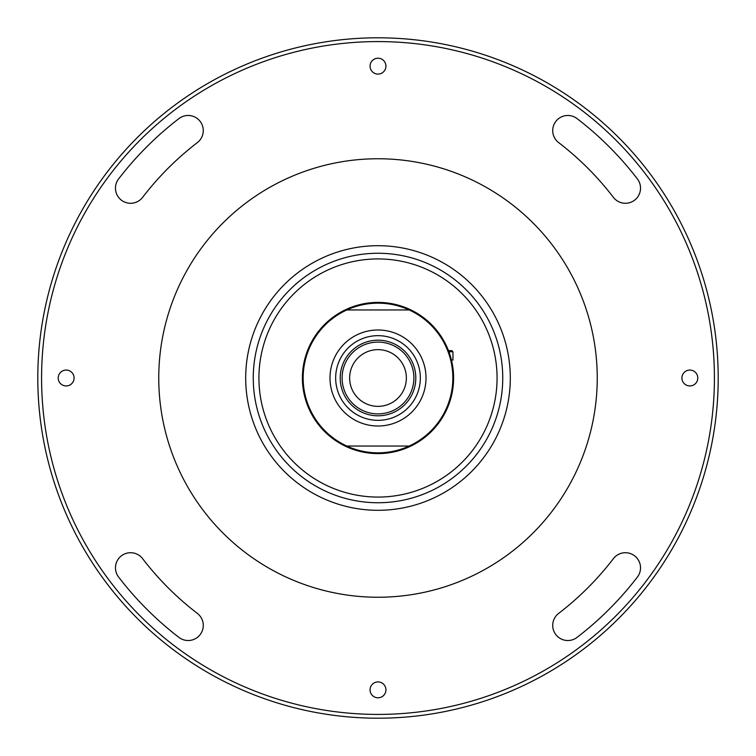<?xml version="1.0" encoding="UTF-8"?>
<svg xmlns="http://www.w3.org/2000/svg" width="756" height="756" viewBox="0 0 756 756"><rect width="100%" height="100%" fill="white"/><g stroke="black" fill="none" stroke-linecap="round" stroke-linejoin="round"><path stroke-width="1.13" d="M718.2 378A340.2 340.2 0 0 1 378 718.2A340.2 340.2 0 0 1 37.8 378A340.2 340.2 0 0 1 378 37.8A340.2 340.2 0 0 1 718.2 378M41.58 378A336.42 336.42 0 0 0 378 714.42A336.42 336.42 0 0 0 714.42 378A336.42 336.42 0 0 0 378 41.58A336.42 336.42 0 0 0 41.58 378M552.721 130.59A15.12 15.12 0 0 0 558.637 142.591A296.73 296.73 0 0 1 613.409 197.363A15.12 15.12 0 0 0 634.615 200.151A15.12 15.12 0 0 0 637.402 178.955A326.97 326.97 0 0 0 577.045 118.597A15.12 15.12 0 0 0 552.721 130.59M115.47 188.159A15.12 15.12 0 0 0 142.591 197.363A296.73 296.73 0 0 1 197.363 142.591A15.12 15.12 0 0 0 200.151 121.385A15.12 15.12 0 0 0 178.955 118.597A326.97 326.97 0 0 0 118.597 178.955A15.12 15.12 0 0 0 115.47 188.159M115.47 567.841A15.12 15.12 0 0 0 118.597 577.045A326.97 326.97 0 0 0 178.955 637.402A15.12 15.12 0 0 0 200.151 634.615A15.12 15.12 0 0 0 197.363 613.409A296.73 296.73 0 0 1 142.591 558.637A15.12 15.12 0 0 0 115.47 567.841M385.938 689.85A7.938 7.938 0 0 0 378 681.912A7.938 7.938 0 0 0 370.062 689.85A7.938 7.938 0 0 0 378 697.788A7.938 7.938 0 0 0 385.938 689.85M552.721 625.41A15.12 15.12 0 0 0 577.045 637.402A326.97 326.97 0 0 0 637.402 577.045A15.12 15.12 0 0 0 634.615 555.849A15.12 15.12 0 0 0 613.409 558.637A296.73 296.73 0 0 1 558.637 613.409A15.12 15.12 0 0 0 552.721 625.41M74.088 378A7.938 7.938 0 0 0 66.15 370.062A7.938 7.938 0 0 0 58.212 378A7.938 7.938 0 0 0 66.15 385.938A7.938 7.938 0 0 0 74.088 378M385.938 66.15A7.938 7.938 0 0 0 378 58.212A7.938 7.938 0 0 0 370.062 66.15A7.938 7.938 0 0 0 378 74.088A7.938 7.938 0 0 0 385.938 66.15M697.788 378A7.938 7.938 0 0 0 689.85 370.062A7.938 7.938 0 0 0 681.912 378A7.938 7.938 0 0 0 689.85 385.938A7.938 7.938 0 0 0 697.788 378M571.649 480.797A219.24 219.24 0 0 1 275.203 571.649A219.24 219.24 0 0 1 184.351 275.203A219.24 219.24 0 0 1 480.797 184.351A219.24 219.24 0 0 1 571.649 480.797M510.3 378.548A132.3 132.3 0 0 1 377.452 510.3A132.3 132.3 0 0 1 245.7 377.452A132.3 132.3 0 0 1 378.548 245.7A132.3 132.3 0 0 1 510.3 378.548M253.26 377.48A124.74 124.74 0 0 0 377.48 502.74A124.74 124.74 0 0 0 502.74 378.52A124.74 124.74 0 0 0 378.52 253.26A124.74 124.74 0 0 0 253.26 377.48M497.07 378.491A119.07 119.07 0 0 1 377.509 497.07A119.07 119.07 0 0 1 258.93 377.509A119.07 119.07 0 0 1 378.491 258.93A119.07 119.07 0 0 1 497.07 378.491M345.794 362.124A35.91 35.91 0 0 0 362.124 410.206A35.91 35.91 0 0 0 410.206 393.876A35.91 35.91 0 0 0 393.876 345.794A35.91 35.91 0 0 0 345.794 362.124M411.907 394.717A37.8 37.8 0 0 1 361.283 411.907A37.8 37.8 0 0 1 344.093 361.283A37.8 37.8 0 0 1 394.717 344.093A37.8 37.8 0 0 1 411.907 394.717M352.57 365.46A28.35 28.35 0 0 1 390.54 352.57A28.35 28.35 0 0 1 403.43 390.54A28.35 28.35 0 0 1 365.46 403.43A28.35 28.35 0 0 1 352.57 365.46M497.07 378A119.07 119.07 0 0 1 378 497.07A119.07 119.07 0 0 1 258.93 378A119.07 119.07 0 0 1 378 258.93A119.07 119.07 0 0 1 497.07 378M438.99 333.33L439.576 334.143M440.001 334.747L440.455 335.399M438.697 332.923L438.14 332.186M453.562 380.325L453.543 380.835M453.562 380.448L453.572 379.909M453.591 379.087L453.6 378.425M315.999 421.253L316.377 421.791M302.428 375.949L302.485 374.418M302.438 375.552L302.428 376.091M302.409 376.913L302.4 377.575M420.912 440.238L418.739 441.684M418.597 441.769L417.983 442.156M420.128 440.776L419.523 441.173M438.414 423.445L437.195 425.023M436.703 425.637L436.25 426.195L436.703 425.637M449.149 403.553L449.385 402.882L449.149 403.553M449.31 403.109L448.828 404.441M448.771 404.592L448.516 405.263M448.932 404.158L448.573 405.112M453.392 383.623L453.326 384.388L453.392 383.623M453.581 376.479L453.591 377.14M453.562 380.429L453.524 381.298M437.374 331.194L438.338 332.451M440.814 335.929L439.746 334.379M439.056 333.424L440.568 335.57M439.652 334.246L439.104 333.481M423.351 317.511L422.821 317.123M423.058 317.293L425.619 319.287M424.948 318.739L423.643 317.737M422.793 317.095L421.385 316.084M420.383 315.403L425.76 319.391M426.119 319.693L425.524 319.202M425.193 318.938L423.625 317.718M332.649 438.489L333.179 438.877M332.942 438.707L332.356 438.263M333.207 438.905L334.615 439.916M335.617 440.597L330.24 436.609M329.881 436.306L330.476 436.798M330.807 437.062L332.375 438.282M316.348 421.753L318.645 424.825M318.626 424.806L317.662 423.549M313.702 417.756L316.66 422.188M317.038 422.708L317.851 423.795M317.529 423.369L317.898 423.851M315.167 420.034L314.572 419.136M315.186 420.071L315.772 420.922M305.235 398.525L306.048 401.209M306.804 403.43L306.322 402.041L306.804 403.43M305.717 400.16L305.358 398.951M305.433 399.196L304.772 396.777M302.438 375.571L302.476 374.664M302.608 372.377L302.674 371.612M302.419 379.521L302.409 378.86M307.068 351.842L307.427 350.888M306.851 352.447L306.615 353.118M306.69 352.891L307.172 351.559M307.229 351.408L307.484 350.737L307.229 351.408M317.586 332.555L319.193 330.495M319.297 330.363L319.75 329.805L319.297 330.363M335.088 315.762L337.242 314.326M337.403 314.231L338.017 313.844L337.403 314.231M335.872 315.224L336.477 314.827M453.477 373.634L453.591 376.705M338.66 442.562L343.233 445.133M341.759 311.652L336.184 315.016M409.176 446.04L410.952 446.04L409.176 446.04A74.844 74.844 0 0 0 409.176 309.96L346.824 309.96A74.844 74.844 0 0 0 346.824 446.04L409.176 446.04A74.844 74.844 0 0 1 346.824 446.04L345.048 446.04L346.824 446.04M345.048 446.04A75.6 75.6 0 0 1 345.048 309.96A75.6 75.6 0 0 1 453.6 378A75.6 75.6 0 0 1 345.048 446.04A75.6 75.6 0 0 1 345.048 309.96A75.6 75.6 0 0 1 410.952 309.96L409.176 309.96L410.952 309.96M378 329.994A48.006 48.006 0 0 0 329.994 378A48.006 48.006 0 0 0 378 426.006A48.006 48.006 0 0 0 426.006 378A48.006 48.006 0 0 0 378 329.994M378 420.336A42.336 42.336 0 0 0 420.336 378A42.336 42.336 0 0 0 378 335.664A42.336 42.336 0 0 0 335.664 378A42.336 42.336 0 0 0 378 420.336M452.948 360.045L451.436 360.045M448.459 350.595L451.776 350.595M409.176 309.96A74.844 74.844 0 0 0 346.824 309.96M452.948 351.776L448.903 351.776M452.967 360.045L452.967 351.776L451.786 350.595"/></g></svg>
